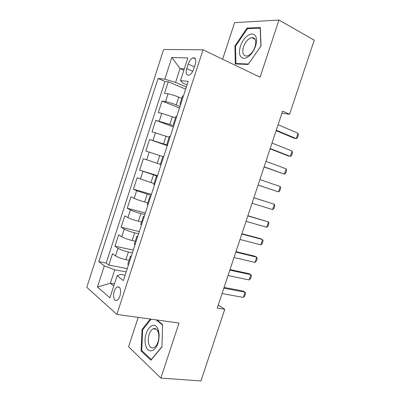 <?xml version="1.0" encoding="UTF-8"?>
<svg xmlns="http://www.w3.org/2000/svg" width="401" height="401" viewBox="0 0 401 401"><rect width="100%" height="100%" fill="white"/><g stroke="black" fill="none" stroke-linecap="round" stroke-linejoin="round"><path stroke-width="0.6" d="M119.964 295.963C121.287 289.577 120.36 286.56 117.172 286.921C115.969 287.617 115.002 289.051 114.26 291.226C112.516 296.214 114.26 301.978 117.082 300.249C118.265 299.552 119.227 298.123 119.964 295.963M138.19 317.371L128.591 346.72L160.866 378.088L200.951 380.95L224.776 309.276L218.249 305.046M163.648 49.488L86.776 287.281L116.866 314.409L203.046 49.799L163.648 49.488M203.046 49.799L260.094 77.213L278.946 20.05L234.6 22.631L222.635 59.213M181.778 98.365L178.751 97.127C174.455 95.433 170.896 94.34 168.074 93.844L164.505 93.363L168.26 81.784L185.658 89.142M180.024 106.46L176.209 104.942C171.904 103.283 168.35 102.18 165.543 101.633L162.004 101.072L179.513 108.024M162.004 101.072L158.26 112.626L161.758 113.308L175.448 117.819M169.137 137.222L152.029 131.844L155.768 120.32L173.382 126.866M162.836 156.58L145.814 151.017L149.543 139.518L167.267 145.663M160.32 164.31L143.332 158.671L139.613 170.139L157.508 175.648M154.044 183.603L137.142 177.778L133.428 189.222L151.428 194.33M147.784 202.851L144.651 201.999C140.245 200.746 136.746 199.543 134.16 198.38L130.962 196.841L127.257 208.254L145.362 212.971M141.533 222.049L138.385 221.267C133.959 220.099 130.47 218.871 127.924 217.593L124.796 215.853L121.102 227.242L139.312 231.567M135.302 241.207L132.135 240.49C127.688 239.402 124.21 238.159 121.709 236.755L118.646 234.826L114.962 246.189L133.272 250.119M281.923 113.202L289.587 114.305L282.595 111.167L217.257 308.043L224.776 309.276M188.219 64.045L186.736 68.611C185.578 73.233 186.315 75.428 188.946 75.188C190.936 74.355 192.53 72.3 193.718 69.027L195.232 64.376C196.38 59.784 195.663 57.599 193.081 57.819C191.046 58.651 189.422 60.726 188.219 64.045L194.425 66.867M125.117 275.186L120.896 274.409L117.087 275.743L123.363 280.58L188.194 81.343L180.485 80.621L183.077 83.162L187.051 84.867M117.087 275.743L109.919 297.798L97.473 287.021L104.315 265.898L98.791 261.642L158.034 78.511L164.806 79.147L171.828 57.468L187.848 57.96L180.485 80.621M132.385 252.846L128.395 252.003C123.929 250.961 120.46 249.703 117.984 248.229L114.962 246.189M129.087 260.314L125.899 259.668L128.395 252.003M138.606 233.738L134.636 232.806C130.195 231.688 126.711 230.45 124.195 229.096L121.102 227.242M144.836 214.585L140.891 213.563C136.47 212.365 132.977 211.147 130.415 209.913L127.257 208.254M151.087 195.382L136.656 190.686L133.428 189.222M157.347 176.139L139.613 170.139M167.402 145.247L163.543 143.904L166.069 136.129M173.703 125.879L169.869 124.445L172.405 116.651M168.26 81.784L165.011 81.458L106.175 263.076L108.836 265.086L127.252 268.625M125.899 259.668C121.433 258.66 117.964 257.392 115.508 255.873L112.511 253.753L108.836 265.086M149.543 139.518L163.543 143.904M155.768 120.32L169.869 124.445M180.806 104.065L179.909 104.11L180.58 104.746M183.447 95.929L182.52 96.085M183.853 70.26L180.064 68.576L175.573 82.411L164.806 79.147M186.355 87.002L175.573 82.411M278.946 20.05L314.224 40.185L289.587 114.305M160.866 378.088L179.016 323.046L116.866 314.409M184.315 68.832L180.064 68.576L171.828 57.468M114.42 283.948L110.37 283.246L113.754 286.003M126.185 271.913L114.746 269.758L110.37 283.246L97.473 287.021M165.011 81.458L158.034 78.511M176.841 116.245L175.954 116.27M174.059 124.791L173.342 124.29L174.199 124.36M170.245 136.51L169.407 136.38L166.791 144.425L167.613 144.606M167.553 144.786L166.791 144.425M163.668 156.726L162.866 156.485M162.871 156.48L160.26 164.505L161.042 164.796M157.107 176.886L156.345 176.53L157.172 176.676M153.748 184.515L154.485 184.941M150.56 197.001L149.839 196.535L150.711 196.54M147.252 204.475L147.944 205.031M144.029 217.061L143.347 216.485L144.26 216.36M140.776 224.385L141.423 225.071M137.518 237.076L136.871 236.389L137.829 236.124M134.315 244.249L134.916 245.066M131.022 257.036L130.41 256.239L131.413 255.843M106.175 263.076L98.791 261.642M104.315 265.898L114.746 269.758M127.864 264.058L128.43 265.006M234.911 46.015L235.267 63.929L248.124 64.461L261.041 45.965L260.294 27.453L247.041 28.035L234.911 46.015L235.582 46.356M150.33 319.056L142.029 329.517L141.117 350.985L150.876 360.233L161.934 346.995L162.6 324.574L156.926 319.973M248.279 28.702L247.041 28.035M142.27 351.106L141.117 350.985M142.801 329.617L142.029 329.517M278.099 124.721L298.038 133.247L298.349 135.132L297.462 137.799L296.259 138.601L294.038 138.17L276.124 130.676M298.038 133.247L296.259 138.601L276.274 130.225M255.622 46.13C257.572 38.591 256.329 34.501 251.898 33.864C247.046 34.792 243.206 38.887 240.384 46.15C238.445 53.408 239.597 57.488 243.843 58.401C248.685 57.754 252.615 53.664 255.622 46.13M255.051 46.827C256.595 40.767 255.497 37.689 251.768 37.589C248.229 38.546 245.472 41.624 243.502 46.822C241.938 52.897 243.066 55.965 246.886 56.035C250.354 55.067 253.076 51.995 255.051 46.827M235.938 63.523L235.577 46.16L247.347 28.742L260.184 28.2L260.906 46.12L248.404 64.025L235.938 63.523L236.921 63.995M158.335 330.259L158.124 329.642C153.914 317.271 141.829 333.376 145.799 345.657C147.999 354.654 156.741 351.386 158.646 340.414C159.332 336.67 159.232 333.286 158.335 330.259M158.26 332.344L158.104 331.878C156.931 329.005 155.282 327.988 153.157 328.825C149.558 330.284 147.102 338.75 148.766 343.978C149.879 347.336 151.618 348.559 153.989 347.642C156.134 346.444 157.638 343.893 158.495 339.998C159.012 337.181 158.936 334.629 158.26 332.344M151.423 359.582L141.759 350.619L142.641 329.812L151.102 319.166M156.22 319.878L162.58 325.041L161.934 346.74L151.232 359.562M272.018 143.047L292.103 151.067L292.434 152.871L291.552 155.528L290.324 156.405L288.134 155.894L270.094 148.846M292.103 151.067L290.324 156.405L270.194 148.535M265.948 161.327L286.174 168.846L286.535 170.57L285.652 173.222L284.399 174.174L264.074 166.981M286.174 168.846L284.399 174.174L264.134 166.806M259.893 179.568L280.264 186.585L280.65 188.229L279.768 190.876L278.489 191.899L258.069 185.072M280.264 186.585L278.489 191.899L258.084 185.031M253.853 197.768L274.364 204.284L274.775 205.848L273.893 208.49L272.595 209.588L252.044 203.222M272.595 209.588L274.364 204.284L253.873 197.713M247.828 215.923L268.475 221.943L268.911 223.432L268.033 226.064L266.715 227.237L246.024 221.367M266.715 227.237L268.475 221.943L247.893 215.733M241.813 234.044L262.605 239.567L263.066 240.976L262.189 243.602L260.845 244.846L240.014 239.467M260.845 244.846L262.605 239.567L260.555 238.675L241.923 233.713M235.818 252.119L256.74 257.151L257.226 258.48L256.354 261.101L254.986 262.414L234.019 257.532M254.986 262.414L256.74 257.151L254.72 256.174L235.968 251.658M229.828 270.154L250.896 274.695L251.407 275.948L250.535 278.565L249.141 279.948L228.039 275.557M249.141 279.948L250.896 274.695L248.901 273.642L230.029 269.557M223.858 288.149L245.061 292.199L245.597 293.377L244.725 295.983L243.312 297.442L222.069 293.537M243.312 297.442L245.061 292.199L243.096 291.066L224.099 287.417M132.135 240.49L134.636 232.806M138.385 221.267L140.891 213.563M144.651 201.999L147.162 194.274M150.936 182.681L153.453 174.941M157.232 163.317L159.753 155.558M176.209 104.942L178.751 97.127M165.543 101.633L168.074 93.844M115.508 255.873L117.984 248.229M121.709 236.755L124.195 229.096M127.924 217.593L130.415 209.913M134.16 198.38L136.656 190.686M140.405 179.127L142.906 171.412M146.666 159.824L149.177 152.089M152.946 140.475L155.458 132.721M159.237 121.077L161.758 113.308M192.751 71.303L186.736 68.611M119.473 287.311L117.172 286.921M179.909 104.11L182.54 96.019M173.342 124.29L175.969 116.225M153.738 184.54L156.345 176.53M147.237 204.52L149.839 196.535M140.751 224.455L143.347 216.485M134.285 244.334L136.871 236.389M127.834 264.169L130.41 256.239M195.437 58.912L193.081 57.819M255.171 39.383L251.768 37.589M158.104 331.878L158.124 329.642M156.395 329.241L153.157 328.825M158.495 339.998L158.646 340.414"/></g></svg>
